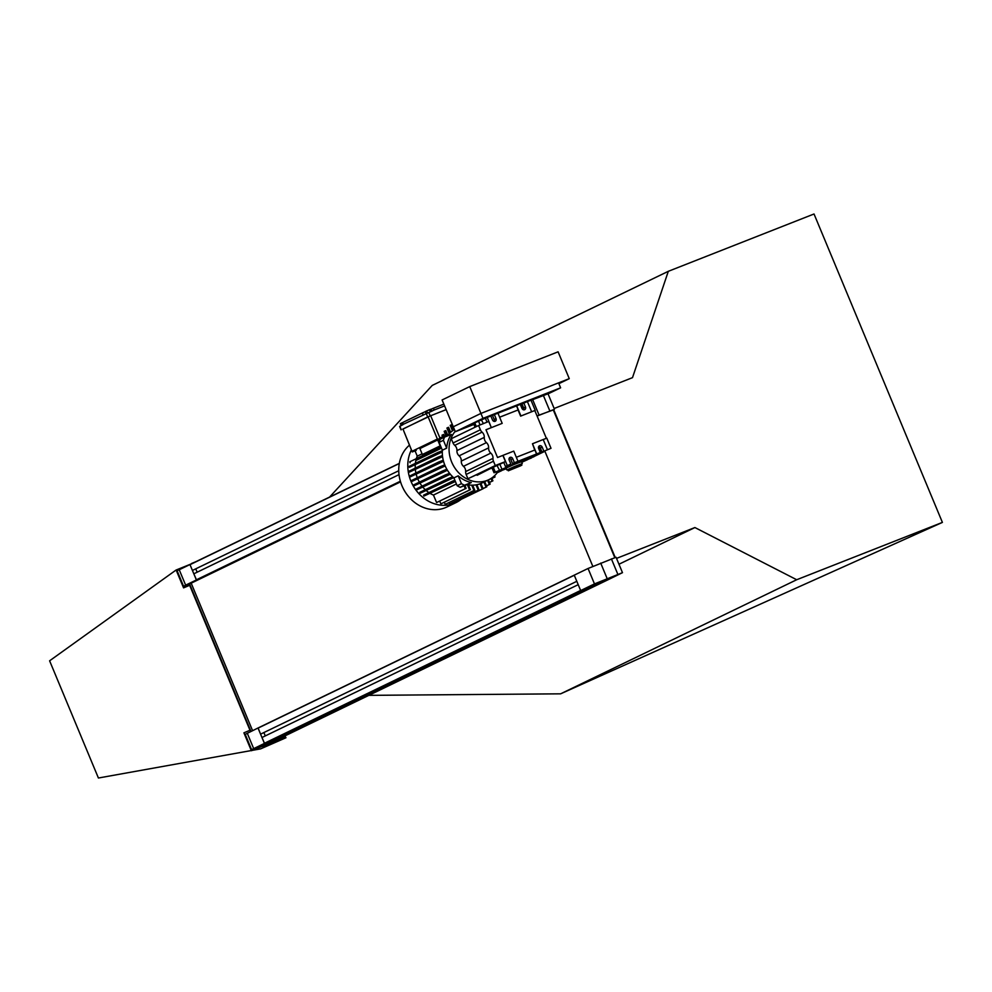 <?xml version="1.0" encoding="UTF-8"?>
<svg xmlns="http://www.w3.org/2000/svg" width="992" height="992" viewBox="0 0 992 992"><rect width="100%" height="100%" fill="white"/><g stroke="black" fill="none" stroke-linecap="round" stroke-linejoin="round"><path stroke-width="1.49" d="M251.559 749.58L245.222 734.353L258.007 728.004L264.43 743.417L291.202 732.89L281.418 737.614M258.007 728.004L574.256 575.162L580.667 590.575L607.439 580.047L622.48 572.669L594.481 583.904L580.667 590.575M252.774 749.072L264.43 743.417M264.529 743.38L585.726 588.591L264.529 743.38L261.962 737.515L578.212 584.672L580.618 590.451L264.38 743.293M272.75 740.144L588.988 587.301L599.118 583.321L282.869 736.163L272.651 739.896M263.884 732.555L265.286 735.915M258.056 728.128L574.294 575.273L576.811 581.312L260.574 734.154L258.106 727.967L588.058 568.478L594.481 583.904M291.102 732.927L607.34 580.084M622.48 572.669L616.057 557.256L588.058 568.478M537.106 416.057L553.226 409.77L614.767 557.603M250.964 731.402L189.596 583.953L400.557 481.864M553.3 409.932L537.019 415.871M554.441 409.212L548.018 393.787L531.03 400.284M522.052 404.079L520.453 404.81M399.02 474.635L193.824 573.81L196.49 579.923L202.814 577.431L196.391 579.96L189.968 564.547L192.423 570.45L398.747 470.729M195.746 568.85L197.148 572.21M178.312 570.189L189.968 564.547M183.458 587.177L189.708 584.238L183.594 586.309L185.64 585.156L196.391 579.96M554.144 408.493L632.499 377.654L668.31 271.312L432.239 385.417L329.604 497.066M668.31 271.312L814.023 213.987L942.4 522.4L560.616 693.83L368.838 695.355M553.71 409.733L615.201 557.467M616.528 558.384L694.896 527.546L796.7 579.737L942.4 522.4M694.896 527.546L618.971 564.237M796.7 579.737L560.616 693.83M266.712 744.26L266.327 743.343L251.125 749.741L251.522 750.684L281.034 738.693L285.969 737.75L260.623 748.873L98.406 778.013L49.612 660.808L176.13 569.991L183.57 587.872L189.646 585.305L249.984 730.261L243.908 732.828L251.36 750.721M176.774 570.834L176.13 569.991M176.688 570.896L183.718 587.81M249.984 730.261L189.646 585.305M250.145 730.224L243.908 732.828M244.069 732.79L251.125 749.741M176.291 569.954L191.58 563.778M195.746 561.757L191.481 563.53M270.642 743.603L262.818 746.753L270.605 743.492M270.047 743.392L268.051 744.161L270.047 743.392M285.783 737.75L285.398 736.82L280.649 737.763L266.327 743.343M285.398 736.82L285.969 737.75M548.055 393.874L560.616 387.81L482.968 418.364L455.34 431.718L473.903 424.415M482.968 418.364L480.922 413.428L453.282 426.783L480.922 413.428L558.558 382.875L560.616 387.81M469.749 386.595L558.099 351.825L569.259 378.659L480.922 413.428L469.749 386.595L442.11 399.95L455.34 431.718M482.075 432.152A5.679 4.886 -115.8 0 1 480.376 429.772L478.603 425.506L451.273 438.724L453.046 442.978A5.679 4.886 64.2 0 0 454.745 445.358L482.075 432.152A5.679 4.886 -115.8 0 1 484.257 437.398L456.928 450.604A5.679 4.886 64.2 0 0 459.11 455.836L486.44 442.63A5.679 4.886 -115.8 0 1 488.622 447.876L461.292 461.082A5.679 4.886 64.2 0 0 463.475 466.327L490.804 453.121A5.679 4.886 -115.8 0 1 492.987 458.366L465.657 471.572A5.679 4.886 64.2 0 0 466.141 474.436L467.939 478.752L495.268 465.546L493.47 461.23A5.679 4.886 -115.8 0 1 492.987 458.366M493.222 467.096L477.127 475.304L500.08 463.648L467.939 478.752M465.657 471.572A5.679 4.886 64.2 0 0 463.475 466.327M461.292 461.082A5.679 4.886 64.2 0 0 459.11 455.836M456.928 450.604A5.679 4.886 64.2 0 0 454.745 445.358M444.49 437.112L451.286 434.434A30.082 25.879 64.2 0 0 446.673 448.136L443.412 440.299A35.092 30.182 64.2 0 1 444.49 437.112L440.188 439.196A35.092 30.182 64.2 0 0 439.109 442.382L442.37 450.207A30.082 25.879 64.2 0 0 453.902 477.908L457.163 485.745A35.092 30.182 64.2 0 0 460.214 487.308L467.009 484.629A30.082 25.879 64.2 0 0 482.112 482.93L488.87 479.669A30.082 25.879 -115.8 0 1 455.266 468.596A30.082 25.879 -115.8 0 1 455.192 431.346M443.412 440.299L439.109 442.382M457.163 485.745L461.466 483.662A35.092 30.182 64.2 0 0 464.516 485.224L460.214 487.308M446.673 448.136L442.37 450.207M461.466 483.662L458.205 475.825A30.082 25.879 64.2 0 0 471.312 482.558L464.516 485.224M471.312 482.558L467.009 484.629M458.205 475.825L453.902 477.908M497.203 472.75L501.667 470.654M500.948 470.89L497.6 472.204M506.218 409.696L506.267 409.684A19.046 0.632 -22.6 0 1 510.545 408.245M487.68 417.223A19.046 0.632 -22.6 0 1 496.88 413.379L499.658 412.523M480.091 424.923L478.528 421.178L481.418 419.963A19.046 0.632 -22.6 0 1 486.948 417.533M475.193 427.155L473.606 423.336L478.541 421.178M474.771 422.766L476.358 426.597M473.606 423.336L475.131 427.18M497.872 471.808A30.082 25.879 -115.8 0 1 488.87 479.669M490.804 453.121A5.679 4.886 -115.8 0 1 488.622 447.876M486.44 442.63A5.679 4.886 -115.8 0 1 484.257 437.398M478.603 425.506L483.414 423.621L481.418 419.963M500.08 463.648L495.268 465.546M487.022 422.158L485.398 418.289L487.246 417.396L491.325 427.651L488.758 421.476L483.402 423.584M494.152 421.414A2.207 1.897 64.2 0 0 494.19 419.492L496.037 418.599A2.207 1.897 -115.8 0 1 492.503 419.988L490.829 415.983L487.246 417.396M496.037 418.599L494.363 414.594L492.528 415.487L494.19 419.492M499.534 412.226L506.304 409.907M523.602 409.82A2.207 1.897 64.2 0 0 523.64 407.898L521.978 403.893L527.397 401.586L531.638 411.767L520.924 415.983L516.696 405.802L520.279 404.389L521.953 408.406A2.207 1.897 -115.8 0 0 525.487 407.018L523.813 403M523.826 409.026A2.207 1.128 68.5 0 1 523.491 408.369L521.817 404.364L520.527 404.984M527.409 401.599L530.993 400.185L535.234 410.366L520.614 416.132L518.047 409.969L499.633 417.21M454.435 429.548A30.082 25.879 64.2 0 0 447.367 435.984M503.775 462.433L488.114 469.563L493.384 467.492L495.318 472.118L494.14 472.688L492.218 468.063M523.999 459.085L512.554 463.599L514.389 462.706L512.728 458.701A2.207 1.897 -115.8 0 0 509.194 460.09L510.855 464.095L505.424 466.401L503.762 462.384L505.449 461.565L502.882 455.402L497.538 457.51L485.981 429.747L491.325 427.651M500.092 463.673L505.449 461.565M512.554 463.599L510.88 459.581A2.207 1.897 64.2 0 0 509.231 458.168M505.424 466.401L510.855 464.095M514.389 462.706L517.985 461.292L513.744 451.112L503.031 455.328L507.272 465.508M491.486 427.577L502.188 423.361L497.947 413.18L494.363 414.594M499.621 417.198L518.047 409.969M497.959 413.193L516.534 405.877L518.208 409.894M535.234 410.366L531.638 411.767M527.719 459.594L521.755 462.297M524.607 459.817L521.147 461.218L524.607 459.817M531.464 457.944L528.004 459.346L531.464 457.944M506.304 468.658L502.733 470.121L506.292 468.621M499.336 470.592L495.876 471.994L499.336 470.592M492.156 468.088L494.14 472.688M495.318 472.118L499.571 470.332L496.93 465.372M499.844 464.231L501.964 469.315L499.075 470.53M501.964 469.315A19.046 0.632 -22.6 0 1 517.427 462.718L517.043 461.826M519.734 460.772L520.068 461.578L517.427 462.718M526.392 458.155L526.702 458.912L520.068 461.578M521.718 462.21A19.046 0.632 -22.6 0 0 525.624 460.486L531.005 457.882A19.046 0.632 -22.6 0 0 531.377 457.572A19.046 0.632 -22.6 0 0 526.814 459.023L526.702 458.912M506.342 468.745L501.047 470.667M496.124 472.031L496.198 472.217A19.046 0.632 -22.6 0 0 500.774 470.766L501.084 470.754M492.094 468.112L494.028 472.762L496.583 471.919M517.985 461.292L540.305 452.501L524.024 459.16M516.311 457.3L534.899 449.984L536.573 453.989M485.981 429.759L502.188 423.361M507.817 469.7L506.85 469.96L506.081 468.112L513.682 464.64L521.507 461.689L522.276 463.537L521.395 464.045M542.004 452.005L551.019 448.31L542.004 452.005L540.33 448A2.207 1.897 64.2 0 0 538.681 446.574M540.305 452.501L538.644 448.496A2.207 1.897 -115.8 0 1 542.178 447.107L540.33 448M534.738 450.046L532.481 443.746L536.722 453.914M546.356 438.29L534.812 410.552M533.324 456.469L545.054 451.211L533.46 456.791M533.361 456.58L534.105 456.208L533.336 456.518M531.613 456.097L532.196 457.498M543.839 451.112L542.178 447.107M551.019 448.31L546.79 438.129L543.194 439.543L547.435 449.698M543.194 439.53L532.481 443.746M534.725 455.923L534.353 455.018M541.843 452.476L540.181 448.471A2.207 1.128 68.5 0 1 539.884 447.28M520.961 465.67L508.288 470.816L520.961 465.67M508.288 470.816L507.768 469.576L514.464 466.525L521.346 463.921L521.866 465.161M506.85 469.96L522.276 463.537M452.488 430.826L450.219 425.382L451.075 424.96L453.282 430.268M454.026 429.796L451.881 424.65L451.075 424.96M449.264 433.678L446.921 428.036L447.776 427.614L449.996 432.934M450.666 432.301L448.582 427.304L447.776 427.614M444.714 436.914L445.929 435.587L444.156 431.346L445.024 430.925L447.156 436.058M447.814 435.389L445.83 430.615L445.024 430.925M439.27 441.849L438.365 439.692L442.668 437.608L442.023 435.19L442.891 434.781L443.97 437.373M444.751 437.013L443.697 434.459L442.891 434.781M445.172 465.905L411.767 481.492L445.123 465.794M417.297 477.71A28.074 24.155 -115.8 0 1 416.268 474.498M415.908 473.01A28.074 24.155 -115.8 0 1 415.388 469.762M415.264 468.174A28.074 24.155 -115.8 0 1 415.264 465.05M415.4 463.338A28.074 24.155 -115.8 0 1 415.871 460.499L441.403 447.876M416.342 458.639A28.074 24.155 -115.8 0 1 417.248 456.097M433.492 495.12A28.074 24.155 -115.8 0 1 430.392 493.545M428.891 492.59A28.074 24.155 -115.8 0 1 426.498 490.78M425.283 489.688A28.074 24.155 -115.8 0 1 423.051 487.37M422.071 486.167A28.074 24.155 -115.8 0 1 420.149 483.439M419.38 482.137A28.074 24.155 -115.8 0 1 417.868 479.099M440.361 445.371A28.074 24.155 64.2 0 0 440.163 445.879L422.356 454.497L419.889 448.558L437.695 439.952L440.163 445.879M422.084 453.828L417.272 456.159L415.053 450.852M455.39 481.48L423.956 496.074L455.266 481.182M453.629 477.673L420.174 493.26L453.518 477.561M450.294 474.201L416.814 489.825L450.207 474.102M447.454 470.245L413.986 485.857L447.38 470.134M436.579 502.547L466.116 488.337L436.579 502.547L433.454 495.058L456.419 483.96M441.502 448.124L415.921 460.486M442.296 451.98L409.386 467.356L442.308 451.831M442.581 456.63L409.436 472.105L442.556 456.494M443.536 461.317L410.242 476.867L443.498 461.193M416.231 450.38L412.275 451.943L412.201 451.199L437.373 439.034L438.786 439.134L419.914 448.607M467.406 484.716L469.6 489.986L440.87 503.874L470.406 489.664L468.422 484.89M469.6 489.986L470.406 489.664M471.733 485.175L473.953 490.494L445.21 504.382L474.759 490.184L472.676 485.175M473.953 490.494L474.759 490.184M476.011 484.865L478.231 490.172L449.488 504.06L479.024 489.862L476.879 484.704M478.231 490.172L479.024 489.862M480.103 483.774L482.298 489.031L454.361 502.609L483.092 488.721L480.909 483.464M482.298 489.031L483.092 488.721M483.054 488.61L486.836 486.787L484.716 481.678M483.03 488.548L486.836 486.787M486.464 485.894L490.135 484.121L488.374 479.905M486.44 485.844L490.135 484.121M489.453 482.484L492.9 480.822L491.722 478.008M489.428 482.422L492.9 480.822M491.92 478.466L495.033 476.966L494.524 475.751M491.896 478.404L495.033 476.966M413.986 485.857L413.602 484.939L442.333 471.051L442.717 471.969M416.814 489.825L416.429 488.895L445.16 475.007L445.544 475.937M420.174 493.26L419.79 492.342L448.52 478.454L448.905 479.372M423.956 496.074L423.572 495.157L452.315 481.269L452.699 482.186M411.767 481.492L411.382 480.574L440.126 466.686L440.51 467.604M464.12 485.77L465.31 488.659M466.116 488.337L464.913 485.46M440.87 503.874L439.716 501.109M445.21 504.382L444.329 502.274M449.488 504.06L448.905 502.671M453.555 502.919L453.294 502.299M483.935 482.05L486.03 487.097M487.605 480.277L489.341 484.443M490.99 478.491L492.094 481.132M493.842 476.371L494.227 477.276M446.859 469.266L442.333 471.051M449.55 473.283L445.16 475.007M452.712 476.805L448.52 478.454M454.882 480.252L452.315 481.269M410.242 476.867L409.857 475.937L438.588 462.049L438.972 462.979M409.436 472.105L409.051 471.175L437.794 457.287L438.179 458.217M409.386 467.356L409.002 466.438L437.745 452.538L438.129 453.468M410.093 462.78L409.708 461.85L438.452 447.962L438.836 448.88M444.738 464.864L440.126 466.686M443.25 460.214L438.588 462.049M442.444 455.452L437.794 457.287M442.345 450.728L437.745 452.538M441.018 446.946L438.452 447.962M438.365 439.692L437.695 439.952M442.668 437.608L438.786 439.134L439.902 437.956L430.664 415.747L446.152 409.646M412.275 451.943L402.95 428.99L430.664 415.747M412.164 451.844L402.95 428.99M431.793 411.296L430.925 409.212L429.499 409.708L425.221 411.581L426.089 413.639M444.59 405.902L434.285 409.956A2.009 1.017 -111.5 0 0 432.624 408.53A2.009 1.017 -111.5 0 0 432.599 408.555L430.974 409.336M434.285 409.956L402.95 424.452A2.009 1.724 -115.8 0 1 403.794 421.972L423.547 412.424M427.515 412.994L426.647 410.899M430.379 411.854L429.499 409.708M403.682 422.009L423.646 412.362A2.009 1.724 64.2 0 1 423.745 412.325L425.283 411.717M446.14 409.597L427.676 416.95L402.74 429.214M423.646 412.362A2.009 1.724 64.2 0 0 422.914 414.805M402.95 424.452L399.615 426.461L401.028 429.846M403.298 422.282L400.359 423.609L401.214 425.667M402.628 424.973L401.772 422.914M411.37 449.946A36.431 31.335 64.2 0 0 410.973 481.281A36.431 31.335 64.2 0 0 456.01 502.597L446.958 506.974A36.431 31.335 -115.8 0 1 401.921 485.658A36.431 31.335 -115.8 0 1 409.398 445.197M456.01 502.597A36.431 31.335 64.2 0 0 461.255 499.274M569.259 378.659L558.893 383.668M247.256 733.2L253.679 748.613M600.706 563.096L607.116 578.51M611.407 558.88L617.83 574.294M592.807 566.345L544.918 451.286M252.563 730.633L191.146 583.073M549.791 410.837L543.368 395.424M539.078 415.053L532.654 399.627M399.33 463.363L190.067 564.498L399.33 463.363M399.305 463.512L190.018 564.671M400.359 481.232L196.329 579.836M400.408 481.368L196.49 579.923M179.217 569.73L185.64 585.156M281.034 738.693L280.649 737.763M480.376 429.772L453.046 442.978M466.141 474.436L493.47 461.23M523.64 407.898L525.487 407.018M510.88 459.581L512.728 458.701M526.442 458.13L526.814 459.023M445.879 436.344L444.676 436.815M448.458 434.583L447.615 434.918M445.929 435.587L444.404 436.182M442.717 436.84L439.902 437.956M437.373 439.034L428.135 416.826M443.858 404.116L432.661 408.518L443.858 404.116M430.206 415.871L428.792 412.474M427.676 416.95L426.262 413.552M401.276 429.71L399.863 426.312M177.171 570.896L183.594 586.309M473.482 423.41L475.069 427.217M530.881 456.382L531.377 457.572M532.94 455.564L533.56 457.039"/></g></svg>
